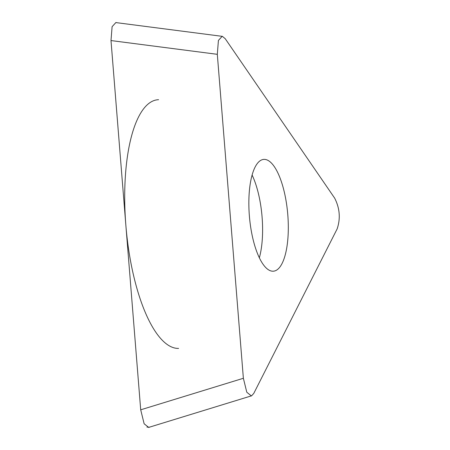 <?xml version="1.0" encoding="UTF-8"?>
<svg xmlns="http://www.w3.org/2000/svg" width="450" height="450" viewBox="0 0 450 450"><rect width="100%" height="100%" fill="white"/><g stroke="black" fill="none" stroke-linecap="round" stroke-linejoin="round"><path stroke-width="0.67" d="M217.311 54.321L243.371 378.281L246.797 392.243L251.426 395.972L253.766 393.424L337.146 228.904C340.627 218.537 339.806 208.288 334.671 198.146L225.225 38.7L222.238 36.253L218.413 40.438L217.311 54.321L110.998 40.562L140.704 409.809L110.998 40.562L112.101 26.679L115.926 22.5L116.696 22.691M146.936 427.112L149.468 427.162L148.759 427.5L144.129 423.765L140.704 409.809L243.371 378.281M273.077 271.209A56.104 19.187 85 0 0 273.482 271.187A56.104 19.187 85 0 0 287.747 214.206A56.104 19.187 85 0 0 264.082 159.384A56.104 19.187 85 0 0 263.683 159.407A56.104 19.187 85 0 0 249.412 216.388A56.104 19.187 85 0 0 273.077 271.209M178.588 348.412A124.779 42.677 -95 0 1 125.854 225.186A124.779 42.677 -95 0 1 158.58 99.709M259.352 257.788A56.104 19.187 85 0 0 252.101 175.056M221.822 36.292L115.914 22.59M250.92 396.011L148.725 427.393"/></g></svg>
